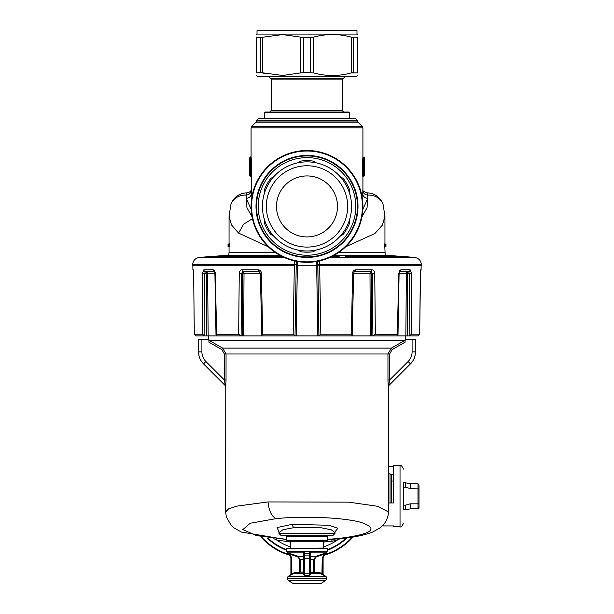 <?xml version="1.0" encoding="UTF-8"?>
<svg xmlns="http://www.w3.org/2000/svg" width="614" height="614" viewBox="0 0 614 614"><rect width="100%" height="100%" fill="white"/><g stroke="black" fill="none" stroke-linecap="round" stroke-linejoin="round"><path stroke-width="0.92" d="M383.09 525.131L383.09 525.937L393.589 525.937L393.589 526.705L400.029 526.705L400.029 465.696L393.589 465.696L393.589 502.973L388.34 502.973M393.589 466.456L388.34 466.456M393.589 474.346L391.256 474.346M403.759 508.906L403.759 483.487M405.455 482.642L405.455 487.232L410.259 488.575L410.259 483.487L403.759 482.642L403.759 488.575L403.421 483.487M336.487 550.182A61.515 61.515 0 0 0 353.004 537.035A61.515 61.515 0 0 1 324.921 555.041A61.515 61.515 0 0 0 336.487 550.182M260.996 537.035A61.515 61.515 0 0 0 289.079 555.041A61.515 61.515 0 0 1 260.996 537.035M334.461 546.468A57.279 57.279 0 0 1 327.331 549.745A57.279 57.279 0 0 0 346.158 538.002A57.279 57.279 0 0 1 334.461 546.468A57.279 57.279 0 0 0 346.158 538.002M391.732 502.973L391.732 475.528L391.732 481.031L393.589 481.031M415.417 339.619L415.455 351.922C415.386 356.573 413.729 360.564 410.49 363.902L410.451 363.902C413.698 360.564 415.348 356.573 415.417 351.922L415.417 339.619L405.094 339.619L405.094 342.167L392.169 349.596L391.356 348.123L404.979 340.302L405.094 342.167M388.232 386.62L387.956 379.989L389.614 379.989L408.118 361.508L410.451 363.902L388.777 385.554L389.614 379.989L389.614 353.994L387.956 353.994L391.356 348.123L222.644 348.123L221.831 349.596L208.906 342.167L208.906 339.619L198.545 339.619L198.583 351.922C198.652 356.573 200.302 360.564 203.549 363.902L225.223 385.554L224.386 379.989L224.386 353.994L226.044 353.994L222.644 348.123L209.021 340.302L208.913 341.438M404.979 340.302L209.021 340.302M243.704 335.889L242.246 335.889L243.704 335.889L244.011 273.161L260.382 273.161L261.779 335.889L243.704 335.889M355.752 269.822A1.696 0.721 -90 0 1 355.03 271.495C354.8 271.05 354.332 271.611 353.618 273.169L369.989 273.161L370.38 271.495L355.03 271.495L370.38 271.495L371.439 273.161L371.754 335.889L352.221 335.889L351.354 334.2L352.605 273.146C352.835 271.112 353.887 269.999 355.752 269.822L371.961 269.822C373.642 269.999 374.571 271.112 374.747 273.146L372.307 273.161L370.994 271.495L355.03 271.495L370.994 271.495A1.696 0.967 -90 0 0 371.961 269.822L371.992 269.822M317.783 261.295L318.896 335.889L295.104 335.889L296.217 335.889L297.391 265.225L319.656 265.225L317.768 265.225L317.783 264.718L319.664 264.718L319.656 265.225L421.396 265.225L421.381 264.718L319.664 264.718L319.656 260.896M198.545 351.922C198.614 356.573 200.271 360.564 203.51 363.902L225.223 385.554L225.722 386.751L226.044 379.989L224.386 379.989L205.882 361.508L203.549 363.902M226.036 381.148L226.044 353.994L387.956 353.994L387.964 381.348M388.839 385.554L388.777 385.554A1.696 1.696 -90 0 0 388.278 386.751L388.839 385.554L410.451 363.902M225.76 386.62L225.66 511.899L226.32 516.865L231.317 525.569L233.98 527.925L241.394 532.054L286.669 539.645M340.141 538.67L337.378 540.005L337.332 538.931M323.609 542.024L331.683 541.387L337.378 540.005A53.303 53.303 0 0 1 323.609 546.851M267.842 538.002A57.279 57.279 0 0 0 286.669 549.745A57.279 57.279 0 0 1 267.842 538.002M273.852 538.67L276.622 540.005L276.668 538.931M388.34 386.751L388.34 511.899L377.81 506.312L348.767 502.16L268.003 501.937L236.989 506.12L228.538 508.906L225.66 511.899M290.391 542.024L276.622 540.005A53.303 53.303 0 0 0 290.391 546.851M334.96 532.553L334.96 533.482L279.04 533.482L279.04 532.553L282.924 529.736L293.592 527.702L321.398 527.81L331.36 529.836L334.96 532.553L335.505 531.087M332.888 535.178L281.112 535.178M411.265 508.653L417.996 508.653L419.009 507.609L419.009 503.48L417.996 503.825L417.996 508.653M411.265 483.748L417.996 483.748L417.996 503.825L410.259 503.825L410.259 508.906L411.296 508.906M419.009 503.48L419.009 484.784L417.996 483.748M410.259 508.906L405.455 509.758L405.455 505.168L410.259 503.825M405.455 505.168L403.759 505.168L403.759 509.758L405.455 509.758M403.759 505.168L403.421 503.825M403.759 487.232L405.455 487.232M410.259 488.575L419.009 488.921M401.395 257.419L414.557 257.419A1270.366 1270.366 0 0 0 406.982 256.798L394.741 256.798A1270.366 1114.847 90 0 1 401.395 257.419L329.956 257.419M397.849 256.115A1270.366 1270.366 0 0 0 385.193 255.27L334.239 255.27M336.065 257.297L330.685 257.082M346.066 256.115L346.066 256.798L345.406 256.667L345.406 256.115L406.982 256.115L406.982 256.798M207.762 256.115L207.762 256.798L207.018 256.798L207.018 256.115L281.335 256.115M331.268 257.258L337.984 257.22C339.281 257.235 339.657 257.066 339.112 256.713L332.397 256.245M214.969 256.36L204.424 257.312M346.066 256.798L394.741 256.798M207.762 256.798L209.451 256.667L209.451 256.115M214.969 256.115L214.969 256.798L282.716 256.798M215.23 273.146L216.696 335.889L208.154 335.889L207.632 273.161L206.235 273.161L206.404 271.495L207.632 273.161L206.404 271.495L205.375 271.495L214.416 271.495L205.375 271.495A1.696 1.535 -90 0 1 203.84 269.822L213.196 269.822L215.698 273.161M216.696 335.889L242.246 335.889L242.561 273.161L244.011 273.161L243.62 271.495L242.561 273.161L241.693 273.161L243.006 271.495L258.97 271.495A1.696 0.721 -90 0 1 258.248 269.822C260.113 269.999 261.165 271.112 261.395 273.146L260.582 273.161M399.584 271.495L408.625 271.495L399.062 271.495L399.507 270.62M294.321 262.224L294.329 261.825M420.536 270.559A1.696 1.689 -90 0 0 420.713 269.822L420.605 270.053M399.599 271.48A1.696 1.397 -90 0 0 400.804 269.822L410.16 269.822L411.557 273.146L410.16 269.822A1.696 1.535 -90 0 1 408.625 271.495L409.208 273.161L408.625 271.495M193.464 270.559A1.696 1.689 -90 0 1 193.287 269.822L193.625 272.57M214.401 271.48A1.696 1.397 -90 0 1 213.196 269.822L213.196 269.822M243.006 271.495A1.696 0.967 -90 0 1 242.039 269.822L258.248 269.822M279.761 255.27L228.807 255.27A1270.366 1270.366 0 0 0 216.151 256.115M294.352 265.225L192.604 265.225L192.619 264.718L294.336 264.718L293.154 334.2L295.027 335.889L261.779 335.889L262.646 334.2L261.395 273.146M243.628 271.495L243.113 271.703M370.372 271.495L370.94 271.756M407.604 271.495L407.005 271.703M406.683 272.056L406.368 273.161L411.557 273.146L411.518 334.2L419.692 334.2L420.352 273.146L421.097 269.822L420.406 271.856M399.637 271.442L399.1 273.161L406.368 273.161L407.596 271.495L407.251 335.889L397.304 335.889L398.77 273.146L400.804 269.822M370.38 271.495L371.439 273.161L372.307 273.161L372.898 335.889L370.296 335.889L369.989 273.161L371.439 273.161M208.154 335.889L206.749 335.889L206.235 273.161L204.792 273.161L205.375 271.495M207.632 273.161L214.9 273.161L215.998 334.538L238.662 334.2L239.253 273.146C239.429 271.112 240.358 269.999 242.039 269.822M206.749 335.889L204.846 335.889L204.792 273.161L202.443 273.146L203.84 269.822M241.102 335.889L241.693 273.161L239.253 273.146M214.455 270.574L213.841 269.999M259.76 270.237L259.269 270.007M355.176 269.876L354.746 269.999M353.035 271.503L352.82 271.971M374.701 272.585L374.586 272.04M373.32 270.237L372.928 270.022M420.506 270.574L419.7 334.208L418.195 335.889L419.7 334.208M420.444 271.142L420.367 272.509M420.352 273.115L420.375 272.57M398.302 273.161L398.77 273.146M353.418 273.161L352.605 273.146M319.648 265.225L320.846 334.2L351.354 334.2M399.1 273.161L398.002 334.538L375.338 334.2L374.747 273.146M202.482 334.2L204.708 335.889L195.805 335.889L194.3 334.208L193.648 273.146L194.3 334.208L202.482 334.2L202.443 273.146M262.646 334.2L293.154 334.2M294.344 260.896L294.336 264.718L296.217 264.718L296.224 265.225L295.027 335.889L296.232 265.225M320.846 334.2L318.988 335.889L317.783 335.889L316.601 261.518M406.368 273.161L405.846 335.889M238.662 334.2L241.018 335.889M407.251 335.889L409.154 335.889L409.208 273.161M411.518 334.2L409.292 335.889L418.195 335.889M375.338 334.2L372.982 335.889L397.304 335.889M353.618 273.169L352.221 335.889L318.973 335.889L317.768 265.225M296.217 261.295L296.286 265.225L297.391 265.225L297.399 261.518M229.053 243.704L229.053 216.212L231.447 224.87L238.593 233.097L268.287 246.782M251.118 189.926C250.942 191.315 249.576 192.289 247.012 192.873L246.229 195.091L246.245 198.353C249.215 198.007 250.903 196.541 251.31 193.955L251.909 196.825M251.31 193.955L251.318 169.725L250.005 169.786L250.005 166.402L250.504 165.703M249.507 166.402L249.614 165.028L250.343 165.703L249.507 166.402L249.445 175.404L250.635 176.241L250.819 174.23L250.005 174.23L249.89 176.057L251.157 176.863M251.318 174.445L250.819 174.23L250.788 166.087L250.005 166.402M251.633 166.102L251.702 165.381M251.686 164.322L250.796 165.68L250.312 164.675L251.686 164.322L251.517 166.356L249.814 165.028L250.312 164.514L249.89 157.43L251.08 156.593L251.686 164.322L251.648 163.907L250.312 164.514L249.545 165.343M251.517 166.356L250.819 166.34M251.318 166.463L250.589 165.68L251.318 166.356L251.318 169.725M250.343 165.273L249.814 165.028L249.384 158.082L249.384 175.404L249.507 174.23L250.005 174.23L250.005 169.786L249.507 169.786M251.088 157.077L249.384 158.082L250.573 157.245L251.195 164.613L250.312 164.675M251.08 176.901L250.573 176.241M363.212 166.087L363.411 165.68L363.181 166.34L364.493 166.402L363.657 165.703L364.056 176.057L364.493 174.23L364.616 175.404L362.866 176.901L362.682 174.23L362.866 176.901L363.427 176.241L363.181 169.725L364.493 169.786L364.493 174.23L362.682 174.23L362.682 169.725L363.181 169.725L363.181 166.34L362.682 166.356L362.682 169.725M364.11 157.43L363.688 164.514L362.851 164.36L363.427 157.245L364.11 157.43L364.616 158.128L364.186 164.966L363.688 164.675L364.386 165.028L364.493 166.402L364.386 165.028L363.496 165.703M363.688 164.675L362.805 164.613L363.204 165.68L364.186 164.966L363.657 165.273L363.688 164.675L362.805 164.613L362.352 163.907L362.912 157.077L364.616 158.082L364.616 175.404M330.401 118.817L258.195 118.817L256.498 120.513L357.501 120.513L355.805 118.817L330.401 118.817M363.45 165.703L362.682 166.356M364.11 176.057L363.427 176.241M362.805 164.613L362.306 164.322L362.475 166.356M362.352 163.907L362.306 164.322L362.352 163.907M363.427 157.245L362.92 156.593L362.912 157.077L362.92 127.819L362.421 126.622L251.579 126.622L251.08 127.819L362.92 127.819M228.032 244.387L229.168 243.704L229.168 247.097L228.5 246.421L228.5 244.387L228.032 244.387L228.032 246.421L229.168 247.097L228.032 246.421M247.012 192.873A16.946 16.946 0 0 0 230.872 204.654L230.872 204.654A16.946 14.49 -162.3 0 1 246.229 195.091C249.2 194.745 250.811 193.272 251.08 190.678M385.5 246.421L385.5 244.387L384.832 243.704L385.968 244.387L385.968 246.421L384.832 247.097L384.832 243.704L385.968 244.387M362.091 196.825L362.69 193.955C363.097 196.541 364.785 198.007 367.755 198.353L367.771 195.091C364.8 194.745 363.189 193.272 362.92 190.678L362.92 176.901M362.92 190.678L362.69 193.955M229.168 247.097L229.513 243.704L228.5 244.387M229.237 244.034L229.283 244.825M229.291 245.316L229.283 245.738M384.832 243.704L384.487 247.097L385.968 246.421M384.763 244.034L384.717 244.825M384.709 245.316L384.717 245.738M367.771 195.091A16.946 14.49 -17.7 0 1 383.128 204.654L383.128 204.654A16.946 16.946 0 0 0 366.988 192.873L367.771 195.091M384.832 247.097L385.193 255.27M345.713 246.782L374.885 233.52L382.422 225.108L384.947 216.212L383.128 204.654M249.89 176.057L249.384 175.404M276.492 253.29L284.873 257.788L294.497 260.935M333.985 255.409L333.809 255.501A55.92 55.92 0 0 0 356.074 179.618A55.92 55.92 0 0 0 280.191 157.353A55.92 55.92 0 0 0 257.926 233.236A55.92 55.92 0 0 0 333.809 255.501A55.92 55.92 0 0 0 356.074 179.618A55.92 55.92 0 0 0 280.191 157.353A55.92 55.92 0 0 0 257.926 233.236A55.92 55.92 0 0 0 333.809 255.501C326.894 259.323 319.165 261.572 310.607 262.232L308.036 262.339M303.393 262.232L305.964 262.339M336.211 254.112L337.508 253.29M335.275 254.672L336.035 254.219M282.793 162.111A50.501 50.501 0 0 0 262.685 230.634A50.501 50.501 0 0 0 331.207 250.742A50.501 50.501 0 0 0 351.315 182.22A50.501 50.501 0 0 0 282.793 162.111A50.501 50.501 0 0 0 262.685 230.634A50.501 50.501 0 0 0 331.207 250.742A50.501 50.501 0 0 0 351.315 182.22A50.501 50.501 0 0 0 282.793 162.111M288.143 580.368L325.857 580.368L321.252 583.3L292.748 583.3L288.143 580.368L287.321 578.611L326.679 578.611C327.108 578.603 326.886 577.874 325.988 576.423L288.012 576.423L287.321 578.611M304.467 575.241L304.383 573.775L309.617 573.775L309.533 575.241L304.467 575.241L303.224 574.359L304.383 573.775L304.444 555.87L303.838 555.394L303.815 573.775L304.467 575.241M323.102 573.775L323.946 575.241L323.102 573.775L323.102 558.272L322.227 558.272L321.913 574.343L320.554 573.583L320.869 573L318.735 572.455L318.743 573.131L310.922 573.131L310.776 574.343L309.533 575.241L310.185 573.775L310.776 574.359L309.617 573.775L309.617 558.272L303.815 558.272M293.131 573L293.446 573.583L303.078 573.131L295.257 573.131L295.265 572.455L291.773 573.752L291.773 558.272L290.56 555.394L290.1 555.87L291.113 558.272L291.113 573.775L290.245 575.241L288.012 576.423M292.049 574.359L290.245 575.241L291.75 573.775L292.087 574.343L291.773 573.752L290.898 573.775L290.054 575.241M320.869 573L323.755 575.241L321.951 574.359L322.887 573.775L322.887 558.272L323.9 555.87L323.44 555.394L322.227 558.272M303.078 573.131L303.224 574.359L303.815 573.752L303.753 572.455A0.675 0.675 -90 0 1 303.078 573.131L303.009 573.131A0.675 0.675 -90 0 0 303.684 572.455L303.753 572.455M310.185 558.272L310.162 555.394L309.556 555.87L309.617 558.272L310.185 558.272L310.185 573.752L310.208 573L310.791 573.583L310.922 573.131A0.675 0.675 90 0 1 310.247 572.455L310.676 572.118L310.991 573.131A0.675 0.675 90 0 1 310.316 572.455M290.1 555.87L287.82 553.621L288.143 552.869L286.822 551.387L287.659 553.621L290.1 555.87M290.56 555.394L289.048 553.897L289.263 553.26L288.143 552.869M299.333 573.131L300.315 572.118L299.333 573.131L299.732 559.461L297.736 556.913L289.048 553.897L288.127 552.861L303.354 552.861L304.49 553.621L304.444 555.87L309.556 555.87L309.51 553.621L310.646 552.861L309.517 551.387L309.51 553.621L304.49 553.621L304.483 551.387L286.822 551.387L288.096 553.321M310.162 555.394L310.646 552.869L325.873 552.861L326.18 553.621L324.092 555.87L326.341 553.621L327.178 551.387L309.517 551.387L310.07 553.321L310.646 552.861M310.323 572.118L310.07 553.321M303.239 553.26L303.869 553.897L303.93 553.321L303.354 552.861L303.239 553.26L303.324 559.461L300.315 559.461L297.936 556.276L297.736 556.913M324.737 553.26L324.952 553.897L325.857 552.869L316.064 556.276L313.685 559.461L310.676 559.461L310.876 556.276L310.285 556.913M325.904 553.321L327.178 551.387L325.857 552.869M303.354 552.861L304.483 551.387L303.93 553.321M286.669 548.732L327.331 548.732L287.007 548.394L286.669 551.226L287.659 553.621M290.391 548.056L290.391 541.272L323.609 541.272L323.609 548.056L292.126 548.394M327.331 540.596L286.669 540.596L286.669 536.529L327.331 536.529L326.993 540.934L287.007 540.934L323.609 541.272M318.735 572.455L310.991 573.131M310.791 573.583L320.554 573.583L314.667 573.131L313.685 572.118L314.667 573.131M310.761 553.26L310.876 556.276L316.064 556.276L316.264 556.913L314.268 559.461L313.685 559.461L313.685 572.118L310.676 572.118L310.323 559.461M310.922 573.131L318.743 573.131M292.087 574.343L293.446 573.583L303.209 573.583L303.792 573M299.732 572.118L303.677 572.118L303.677 559.461L303.009 573.131M289.263 553.26L297.936 556.276L303.124 556.276L303.715 556.913L303.677 559.461M333.402 175.497A40.67 40.67 0 0 1 337.93 232.829A40.67 40.67 0 0 1 280.598 237.357A40.67 40.67 0 0 1 276.07 180.025A40.67 40.67 0 0 1 333.402 175.497M287.198 229.628A30.5 30.5 0 0 1 283.798 186.625A30.5 30.5 0 0 1 326.801 183.225A30.5 30.5 0 0 1 330.202 226.228A30.5 30.5 0 0 1 287.198 229.628M329.281 167.829A44.569 44.569 0 0 1 345.598 228.707A44.569 44.569 0 0 1 284.719 245.024A44.569 44.569 0 0 1 268.402 184.146A44.569 44.569 0 0 1 329.281 167.829M340.164 236.198L343.149 234.471A45.751 45.751 0 0 0 349.366 223.711L349.366 220.265M349.366 192.589L349.366 189.143A45.751 45.751 0 0 0 343.149 178.382L340.164 176.655M316.195 162.817L313.217 161.098A45.751 45.751 0 0 0 300.783 161.098L297.805 162.817M273.836 176.655L270.851 178.382A45.751 45.751 0 0 0 264.634 189.143L264.634 192.589M264.634 220.265L264.634 223.711A45.751 45.751 0 0 0 270.851 234.471L273.836 236.198M297.805 250.036L300.783 251.755A45.751 45.751 0 0 0 313.217 251.755L316.195 250.036M265.317 118.817L264.634 118.141L349.366 118.141L348.683 118.817M264.634 112.715L265.317 112.04L348.683 112.04L349.366 112.715L264.634 112.715L264.634 118.141M270.92 78.669L269.039 76.796L344.961 76.796L343.08 78.669L270.92 78.669L271.411 79.866L271.411 110.343L269.723 112.04M257.013 34.092L257.013 30.7L356.987 30.7L356.987 34.092L257.013 34.092L256.161 34.576M357.839 75.476L356.143 76.451L257.857 76.451L256.161 75.476M357.839 72.897L351.269 72.897C338.705 76.366 326.134 76.366 313.57 72.897L303.385 72.536L282.624 75.468L260.482 72.536L256.161 72.897L256.161 37.155C256.161 33.686 256.161 33.686 256.161 37.155C256.161 33.686 256.161 33.686 256.161 37.155L260.482 37.515L282.624 34.584L303.385 37.515L313.57 37.155C326.134 33.686 338.705 33.686 351.269 37.155L357.839 37.155C357.839 33.686 357.839 33.686 357.839 37.155C357.839 33.686 357.839 33.686 357.839 37.155L357.839 72.897C357.839 76.366 357.839 76.366 357.839 72.897C357.839 76.366 357.839 76.366 357.839 72.897L357.839 37.155M353.518 72.536L351.269 72.897L351.269 37.155L353.518 37.515L353.518 72.536M262.731 72.897L262.731 37.155L260.482 37.515L260.482 72.536L267.029 73.91M256.161 72.897C256.161 76.366 256.161 76.366 256.161 72.897C256.161 76.366 256.161 76.366 256.161 72.897M352.229 537.158A61.016 61.016 0 0 1 325.673 554.288M261.771 537.158A61.016 61.016 0 0 0 288.327 554.288M346.987 537.895A57.77 57.77 0 0 1 327.331 550.274M286.669 550.274A57.77 57.77 0 0 1 267.013 537.895M390.036 502.973L390.036 473.831L388.34 473.831M408.118 361.508C410.712 358.837 412.032 355.644 412.094 351.922L415.455 351.922M198.583 339.619L198.583 351.922L201.906 351.922L201.906 339.619M205.882 361.508C203.288 358.837 201.968 355.644 201.906 351.922M412.094 351.922L412.094 339.619M221.831 349.596L224.386 353.994M389.614 353.994L392.169 349.596M331.683 541.387L332.174 539.345M268.003 501.937C269.001 511.009 271.71 516.574 276.131 518.623L250.174 523.251L242.86 529.59L256.414 535.615L286.669 539.361M388.34 511.899C388.654 514.079 387.457 520.519 382.683 525.569L380.02 527.925L372.606 532.054C364.102 535.316 353.065 537.542 339.496 538.731L337.869 538.555C371.861 534.372 379.682 529.015 361.331 522.499C344.523 517.564 304.613 515.722 276.131 518.623M327.331 539.361L337.869 538.555M278.863 531.647L277.098 527.556L291.972 524.364L328.858 525.246L337.892 528.278L335.137 531.647M291.972 524.364L293.592 527.702M375.622 255.27A1270.366 1114.847 90 0 1 386.728 256.115M334.507 256.307L334.123 257.151M338.767 257.151L331.33 257.258M204.209 257.258L204.746 257.304M193.54 271.127L193.287 269.822M317.791 260.635L317.783 264.718M284.044 257.419L199.443 257.419C195.306 258.118 193.034 260.551 192.619 264.718M296.209 260.635L296.217 264.718M252.438 218.699L243.62 224.179L238.593 233.097M251.157 209.351L246.245 198.353L246.966 207.785L252.055 216.842M251.579 126.622L256.007 122.194L357.993 122.194L357.501 120.513M256.007 122.194L256.498 120.996L357.501 120.996M364.493 166.402L364.493 169.786M362.843 209.351L367.755 198.353L367.034 207.785L361.945 216.842M229.053 247.097L229.053 252.392L275.149 252.392M338.851 252.392L384.947 252.392M333.571 255.063A55.421 55.421 0 0 1 258.364 232.998A55.421 55.421 0 0 1 280.429 157.79A55.421 55.421 0 0 1 355.636 179.856A55.421 55.421 0 0 1 333.571 255.063M331.445 251.18A50.993 50.993 0 0 1 262.247 230.872A50.993 50.993 0 0 1 282.555 161.674A50.993 50.993 0 0 1 351.753 181.982A50.993 50.993 0 0 1 331.445 251.18M330.401 249.253A48.805 48.805 0 0 1 264.173 229.828A48.805 48.805 0 0 1 283.599 163.6A48.805 48.805 0 0 1 349.827 183.026A48.805 48.805 0 0 1 330.401 249.253M291.773 558.272L290.898 558.272L290.898 573.775M303.715 556.913L303.838 555.394M316.264 556.913L324.952 553.897L323.44 555.394M327.331 548.732L327.331 551.226L286.669 551.226M310.247 572.455L310.208 573M313.685 572.118L314.652 572.455M314.268 572.118L314.268 559.461M295.265 572.455L299.348 572.455M299.732 559.461L300.315 559.461L300.315 572.118M343.08 78.669L342.589 79.866L342.589 110.343L271.411 110.343M342.589 79.866L271.411 79.866M256.867 72.536L256.867 37.515M303.385 72.536L303.385 37.515M300.43 72.897L300.43 37.155M310.615 72.536L310.615 37.515M313.57 72.897L313.57 37.155M357.133 72.536L357.133 37.515M400.029 465.696C400.888 464.852 402.016 465.98 403.421 469.088M400.029 526.705C400.858 527.564 401.986 526.436 403.421 523.312M390.036 473.831L391.732 475.528M208.714 335.889L208.714 339.619M405.286 335.889L405.286 339.619M225.161 385.554L225.66 386.751M339.496 538.731L327.331 539.645M278.503 531.095L279.04 532.545M334.96 533.482L333.264 535.178M279.04 533.482L280.736 535.178M410.259 483.487L411.296 483.487M414.557 257.419C418.694 258.118 420.966 260.551 421.381 264.718M214.969 256.199A1270.366 1270.366 0 0 0 209.451 256.606M207.018 256.798A1270.366 1270.366 0 0 0 199.443 257.419M193.441 270.436L193.64 273.153M193.617 272.286L193.594 271.825M214.363 271.442L214.9 273.161M258.97 271.495L260.382 273.169M421.097 269.822L421.135 265.225M192.903 269.822L192.865 265.225M250.573 157.245L251.08 156.593L251.08 127.819M357.993 122.194L362.421 126.622M362.882 189.926C362.467 190.693 363.841 191.675 366.988 192.873M256.498 120.996L256.498 120.513M229.053 216.212L230.872 204.654M384.947 243.704L384.947 216.212M229.053 252.392L228.807 255.27M325.857 580.368L326.679 578.611M323.946 575.241L325.988 576.423M290.898 558.272L289.908 555.87M323.102 558.272L324.092 555.87M327.331 551.226L326.341 553.621M286.669 536.529L287.344 535.178M327.331 536.529L326.656 535.178M349.366 112.715L349.366 118.141M342.589 110.343C342.251 110.773 342.819 111.334 344.277 112.04M356.987 34.092L357.839 34.576"/></g></svg>
